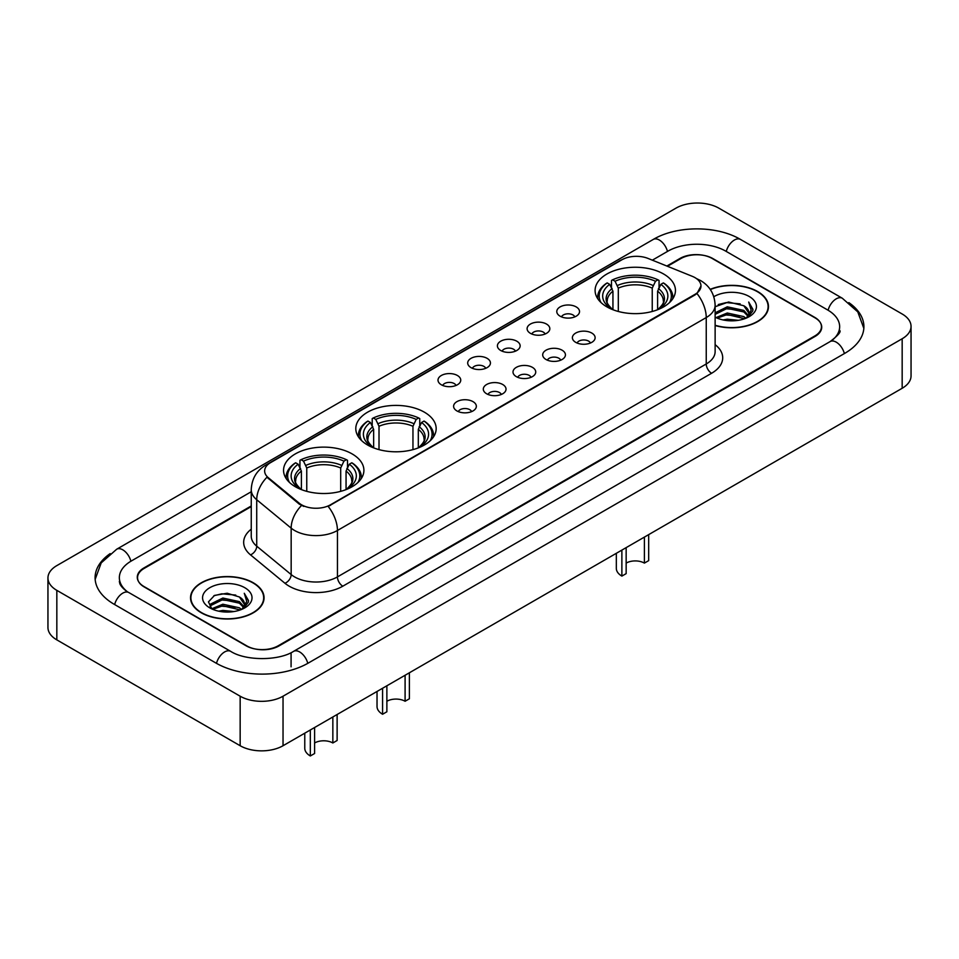 <?xml version="1.0" encoding="UTF-8"?>
<svg xmlns="http://www.w3.org/2000/svg" width="959" height="959" viewBox="0 0 959 959"><rect width="100%" height="100%" fill="white"/><g stroke="black" fill="none" stroke-linecap="round" stroke-linejoin="round"><path stroke-width="1.44" d="M424.393 412.19A40.182 23.196 0 0 0 380.615 407.167A40.182 23.196 0 0 0 355.801 428.601A40.182 23.196 0 0 0 367.573 445A40.182 23.196 0 0 0 411.363 450.035A40.182 23.196 0 0 0 436.165 428.601A40.182 23.196 0 0 0 424.393 412.19M352.133 453.919A40.182 23.196 0 0 0 308.354 448.884A40.182 23.196 0 0 0 283.552 470.318A40.182 23.196 0 0 0 295.312 486.716A40.182 23.196 0 0 0 339.102 491.751A40.182 23.196 0 0 0 363.905 470.318A40.182 23.196 0 0 0 352.133 453.919M663.688 274.046A40.182 23.196 0 0 0 619.898 269.011A40.182 23.196 0 0 0 595.095 290.445A40.182 23.196 0 0 0 606.867 306.844A40.182 23.196 0 0 0 650.646 311.879A40.182 23.196 0 0 0 675.448 290.445A40.182 23.196 0 0 0 663.688 274.046M560.116 316.194A11.376 6.569 180 0 1 557.862 314.336A11.376 6.569 180 0 1 561.626 306.173A11.376 6.569 180 0 1 576.203 306.916A11.376 6.569 180 0 1 578.457 314.336A11.376 6.569 180 0 1 560.116 316.194M574.813 316.878A6.821 3.944 0 0 0 572.991 314.96A6.821 3.944 0 0 0 566.266 313.965A6.821 3.944 0 0 0 561.506 316.878M530.423 333.336A11.376 6.569 180 0 1 528.169 331.478A11.376 6.569 180 0 1 531.933 323.327A11.376 6.569 180 0 1 546.51 324.058A11.376 6.569 180 0 1 548.764 331.478A11.376 6.569 180 0 1 530.423 333.336M545.12 334.02A6.821 3.944 0 0 0 543.285 332.102A6.821 3.944 0 0 0 536.572 331.107A6.821 3.944 0 0 0 531.813 334.02M500.73 350.491A11.376 6.569 180 0 1 498.476 348.632A11.376 6.569 180 0 1 502.24 340.469A11.376 6.569 180 0 1 516.805 341.2A11.376 6.569 180 0 1 519.071 348.632A11.376 6.569 180 0 1 500.73 350.491M515.427 351.162A6.821 3.944 0 0 0 513.592 349.244A6.821 3.944 0 0 0 506.867 348.249A6.821 3.944 0 0 0 502.108 351.162M471.025 367.633A11.376 6.569 180 0 1 468.771 365.775A11.376 6.569 180 0 1 472.535 357.611A11.376 6.569 180 0 1 487.112 358.342A11.376 6.569 180 0 1 489.366 365.775A11.376 6.569 180 0 1 471.025 367.633M485.722 368.316A6.821 3.944 0 0 0 483.899 366.398A6.821 3.944 0 0 0 477.174 365.391A6.821 3.944 0 0 0 472.415 368.316M441.332 384.775A11.376 6.569 180 0 1 439.078 382.917A11.376 6.569 180 0 1 442.842 374.765A11.376 6.569 180 0 1 457.419 375.496A11.376 6.569 180 0 1 459.673 382.917A11.376 6.569 180 0 1 441.332 384.775M456.028 385.458A6.821 3.944 0 0 0 454.194 383.54A6.821 3.944 0 0 0 447.481 382.545A6.821 3.944 0 0 0 442.722 385.458M575.724 342.351A11.376 6.569 180 0 1 573.458 340.493A11.376 6.569 180 0 1 577.234 332.329A11.376 6.569 180 0 1 591.799 333.061A11.376 6.569 180 0 1 594.053 340.493A11.376 6.569 180 0 1 575.724 342.351M590.42 343.022A6.821 3.944 0 0 0 588.586 341.104A6.821 3.944 0 0 0 581.861 340.109A6.821 3.944 0 0 0 577.102 343.022M546.019 359.493A11.376 6.569 180 0 1 543.765 357.635A11.376 6.569 180 0 1 547.529 349.472A11.376 6.569 180 0 1 562.106 350.203A11.376 6.569 180 0 1 564.36 357.635A11.376 6.569 180 0 1 546.019 359.493M560.715 360.176A6.821 3.944 0 0 0 558.893 358.258A6.821 3.944 0 0 0 552.168 357.251A6.821 3.944 0 0 0 547.409 360.176M516.326 376.635A11.376 6.569 180 0 1 514.072 374.777A11.376 6.569 180 0 1 517.836 366.626A11.376 6.569 180 0 1 532.413 367.357A11.376 6.569 180 0 1 534.666 374.777A11.376 6.569 180 0 1 516.326 376.635M531.022 377.319A6.821 3.944 0 0 0 529.188 375.401A6.821 3.944 0 0 0 522.475 374.406A6.821 3.944 0 0 0 517.716 377.319M486.633 393.777A11.376 6.569 180 0 1 484.379 391.919A11.376 6.569 180 0 1 488.143 383.768A11.376 6.569 180 0 1 502.708 384.499A11.376 6.569 180 0 1 504.961 391.919A11.376 6.569 180 0 1 486.633 393.777M501.329 394.461A6.821 3.944 0 0 0 499.495 392.543A6.821 3.944 0 0 0 492.77 391.548A6.821 3.944 0 0 0 488.011 394.461M456.928 410.932A11.376 6.569 180 0 1 454.674 409.073A11.376 6.569 180 0 1 458.438 400.91A11.376 6.569 180 0 1 473.015 401.641A11.376 6.569 180 0 1 475.268 409.073A11.376 6.569 180 0 1 456.928 410.932M471.624 411.603A6.821 3.944 0 0 0 469.802 409.685A6.821 3.944 0 0 0 463.077 408.69A6.821 3.944 0 0 0 458.318 411.603M692.254 276.312A20.463 11.82 180 0 1 694.987 277.63A20.463 11.82 180 0 1 700.981 285.986A20.463 11.82 180 0 1 694.987 294.341L330.483 504.794A20.463 11.82 180 0 1 299.244 503.211L268.34 477.726A20.463 11.82 180 0 1 264.636 470.953A20.463 11.82 180 0 1 270.63 462.598L621.9 259.793A20.463 11.82 180 0 1 648.116 258.462L692.254 276.312M251.246 506.592L144.21 568.387A22.74 13.126 0 0 0 137.545 577.678A22.74 13.126 0 0 0 144.21 586.956L246.055 645.767A22.74 13.126 0 0 0 278.218 645.767L814.79 335.974A22.74 13.126 0 0 0 821.455 326.683A22.74 13.126 0 0 0 814.79 317.405L712.945 258.606A22.74 13.126 0 0 0 680.782 258.606L667.464 266.29M832.088 340.373A40.937 23.639 0 0 0 839.652 326.683A40.937 23.639 0 0 0 827.653 309.973L725.807 251.174A40.937 23.639 0 0 0 667.92 251.174L652.336 260.177M251.246 491.739L131.347 560.967A40.937 23.639 0 0 0 119.348 577.678A40.937 23.639 0 0 0 126.912 591.367M240.158 696.21A30.328 17.502 0 0 0 283.037 696.21L902.167 338.755A30.328 17.502 0 0 0 911.05 326.384A30.328 17.502 0 0 0 902.167 314.001L718.842 208.151A30.328 17.502 0 0 0 675.963 208.151L56.833 565.606A30.328 17.502 0 0 0 47.95 577.989A30.328 17.502 0 0 0 56.833 590.36L240.158 696.21L240.158 745.73A30.328 17.502 0 0 0 283.037 745.73L902.167 388.275A30.328 17.502 0 0 0 911.05 375.892L911.05 326.384M47.95 577.989L47.95 627.498A30.328 17.502 0 0 0 56.833 639.881L240.158 745.73M110.165 553.607A65.2 37.641 0 0 0 95.097 577.678A65.2 37.641 0 0 0 114.193 604.29L216.039 663.089A65.2 37.641 0 0 0 308.235 663.089L844.807 353.308A65.2 37.641 0 0 0 863.903 326.683A65.2 37.641 0 0 0 848.835 302.612M715.126 325.521A36.766 21.23 0 0 0 768.471 306.568A36.766 21.23 0 0 0 757.706 291.56A36.766 21.23 0 0 0 710.199 289.354M253.296 582.784A36.766 21.23 0 0 0 213.222 578.181A36.766 21.23 0 0 0 190.529 597.793A36.766 21.23 0 0 0 201.294 612.801A36.766 21.23 0 0 0 241.368 617.404A36.766 21.23 0 0 0 264.061 597.793A36.766 21.23 0 0 0 253.296 582.784M700.981 285.986L696.977 293.514L694.987 294.952L328.182 506.436A26.528 15.32 60 0 1 337.448 530.483A30.328 17.502 180 0 1 294.569 530.483A30.328 17.502 180 0 1 291.164 528.145L256.724 499.747A30.328 17.502 180 0 1 251.246 489.701L251.246 536.129A30.328 17.502 0 0 0 256.724 546.174L291.164 574.561A30.328 17.502 0 0 0 294.569 576.898A30.328 17.502 0 0 0 337.448 576.898L706.244 363.976A30.328 17.502 0 0 0 715.126 351.605L715.126 305.178A30.328 17.502 180 0 1 706.244 317.561A26.528 15.32 -120 0 0 696.977 293.514M303.835 506.436L299.244 504.11L266.962 477.234A26.528 17.742 129.5 0 0 256.724 499.747L256.724 546.174A7.576 5.071 -50.5 0 1 250.515 554.865A37.904 21.889 180 0 1 251.246 529.188M251.246 505.968L143.934 567.932A22.74 13.126 0 0 0 137.281 577.21A22.74 13.126 0 0 0 143.934 586.5L246.859 645.922A22.74 13.126 0 0 0 279.021 645.922L815.066 336.441A22.74 13.126 0 0 0 821.719 327.151A22.74 13.126 0 0 0 815.066 317.873L712.141 258.45A22.74 13.126 0 0 0 679.979 258.45L666.841 266.039M715.126 325.269A36.382 21.014 0 0 0 768.099 306.568A36.382 21.014 0 0 0 757.442 291.716A36.382 21.014 0 0 0 710.343 289.57M723.086 319.946L727.27 319.191L738.418 320.306M727.989 320.678L733.443 320.809M716.109 317.585L727.27 313.006L743.824 316.602L745.922 318.244M717.176 318.112L727.27 314.552L744.663 318.724M715.126 312.838L727.27 306.82L743.824 310.404L748.248 315.343M715.126 314.384L727.27 308.366L743.824 311.951L747.852 316.074M746.006 318.208A17.142 9.89 0 0 0 748.847 312.766A17.142 9.89 0 0 0 743.824 305.765L748.835 313.137M715.126 317.153A24.718 14.265 0 0 0 749.183 316.662A24.718 14.265 0 0 0 749.183 296.475A24.718 14.265 0 0 0 713.808 296.727M743.824 305.765L728.564 302.001L715.126 306.724M747.684 317.465L752.779 310.944L752.947 309.409L748.703 302.049L751.185 310.284L746.282 318.1M748.703 302.049L752.935 309.709M718.267 304.53L726.215 302.588L740.18 303.859M721.096 309.757L726.215 308.786L739.665 309.901M721.096 315.943L726.215 314.972L739.665 316.086M201.558 612.645A36.382 21.014 0 0 0 241.212 617.2A36.382 21.014 0 0 0 263.677 597.793A36.382 21.014 0 0 0 253.02 582.94A36.382 21.014 0 0 0 213.366 578.385A36.382 21.014 0 0 0 190.901 597.793A36.382 21.014 0 0 0 201.558 612.645M218.676 611.171L222.86 610.415L233.996 611.53M223.567 611.902L229.033 612.034M211.699 608.797L222.86 604.23L239.414 607.814L241.512 609.468M212.766 609.337L222.86 605.776L240.241 609.948M210.321 607.527L210.74 604.002L222.86 598.032L239.414 601.629L243.838 606.556M210.225 607.083L210.74 605.549L222.86 599.579L239.414 603.175L243.442 607.299M241.596 609.433A17.142 9.89 0 0 0 244.425 603.978A17.142 9.89 0 0 0 239.414 596.989L244.413 604.35M244.773 587.699A24.718 14.265 0 0 0 209.817 587.699A24.718 14.265 0 0 0 209.817 607.886A24.718 14.265 0 0 0 244.773 607.886A24.718 14.265 0 0 0 244.773 587.699M239.414 596.989L227.199 593.237L214.54 595.407L208.439 601.892L211.903 608.965M243.274 608.677L248.369 602.168L248.537 600.634L244.281 593.273L246.763 601.509L241.872 609.313M244.281 593.273L248.525 600.933M213.857 595.755L221.793 593.813L235.77 595.083M216.674 600.981L221.793 599.998L235.255 601.125M216.674 607.167L221.793 606.196L235.255 607.311M648.68 534.631L648.68 560.631L644.388 563.101A12.887 7.444 0 0 0 626.155 563.101M626.155 547.625L626.155 573.626L621.876 576.095L621.876 550.106M644.388 563.101L644.388 537.1M612.945 309.733L612.945 291.212L609.696 284.344A32.594 18.82 0 0 0 609.696 307.683L609.085 308.043M611.506 287.448L611.506 280.436L612.585 279.824A36.082 20.834 0 0 1 657.97 279.824L655.488 281.251A32.594 18.82 0 0 0 615.055 281.251L618.303 288.12L618.303 311.471M652.24 311.471L652.24 288.12L655.488 281.251M601.017 302.576A36.082 20.834 0 0 1 607.215 282.917L606.136 283.528A37.605 21.709 0 0 0 597.673 297.254A37.605 21.709 0 0 0 597.769 298.752M657.97 279.824L659.049 280.436L659.049 287.448M607.215 282.917L609.696 284.344M615.055 281.251L612.585 279.824M609.696 307.683L612.681 309.625M672.786 298.752A37.605 21.709 0 0 0 672.87 297.254A37.605 21.709 0 0 0 664.407 283.528L663.328 282.917A36.082 20.834 0 0 1 669.526 302.576M661.458 308.043L660.847 307.683A32.594 18.82 0 0 0 660.847 284.344L663.328 282.917M657.874 309.625L660.847 307.683M660.847 284.344L657.61 291.212L657.61 309.733M616.325 553.307L616.325 568.363A18.952 10.945 0 0 0 621.876 576.095M409.385 672.786L409.385 698.775L405.094 701.257A12.887 7.444 0 0 0 386.873 701.257M386.873 685.781L386.873 711.782L382.581 714.251L382.581 688.25M405.094 701.257L405.094 675.256M373.65 447.877L373.65 429.368L370.414 422.499A32.594 18.82 0 0 0 370.414 445.839L369.802 446.187M372.212 425.604L372.212 418.592L373.291 417.968A36.082 20.834 0 0 1 418.675 417.968L416.194 419.407A32.594 18.82 0 0 0 375.772 419.407L379.009 426.276L379.009 449.627M412.957 449.627L412.957 426.276L416.194 419.407M361.735 440.72A36.082 20.834 0 0 1 367.932 421.061L366.853 421.684A37.605 21.709 0 0 0 358.378 435.41A37.605 21.709 0 0 0 358.474 436.908M418.675 417.968L419.754 418.592L419.754 425.604M367.932 421.061L370.414 422.499M375.772 419.407L373.291 417.968M370.414 445.839L373.387 447.781M433.492 436.908A37.605 21.709 0 0 0 433.588 435.41A37.605 21.709 0 0 0 425.113 421.684L424.034 421.061A36.082 20.834 0 0 1 430.231 440.72M422.164 446.187L421.552 445.839A32.594 18.82 0 0 0 421.552 422.499L424.034 421.061M418.58 447.781L421.552 445.839M421.552 422.499L418.316 429.368L418.316 447.877M377.031 691.463L377.031 706.519A18.952 10.945 0 0 0 382.581 714.251M337.124 714.503L337.124 740.492L332.845 742.973A12.887 7.444 0 0 0 314.612 742.973M314.612 727.497L314.612 753.498L310.32 755.968L310.32 729.967M332.845 742.973L332.845 716.972M301.39 489.605L301.39 471.085L298.153 464.216A32.594 18.82 0 0 0 298.153 487.556L297.542 487.915M299.951 467.321L299.951 460.308L301.03 459.685A36.082 20.834 0 0 1 346.415 459.685L343.945 461.123A32.594 18.82 0 0 0 303.512 461.123L306.76 467.992L306.76 491.344M340.697 491.344L340.697 467.992L343.945 461.123M289.474 482.437A36.082 20.834 0 0 1 295.672 462.789L294.593 463.401A37.605 21.709 0 0 0 286.13 477.126A37.605 21.709 0 0 0 286.214 478.625M346.415 459.685L347.494 460.308L347.494 467.321M295.672 462.789L298.153 464.216M303.512 461.123L301.03 459.685M298.153 487.556L301.126 489.498M361.231 478.625A37.605 21.709 0 0 0 361.327 477.126A37.605 21.709 0 0 0 352.864 463.401L351.785 462.789A36.082 20.834 0 0 1 357.983 482.437M349.915 487.915L349.304 487.556A32.594 18.82 0 0 0 349.304 464.216L351.785 462.789M346.319 489.498L349.304 487.556M349.304 464.216L346.055 471.085L346.055 489.605M304.77 733.179L304.77 748.236A18.952 10.945 0 0 0 310.32 755.968M268.34 477.726L268.34 478.625M299.244 503.211L299.244 504.11M330.483 504.794L330.483 505.405M694.987 294.341L694.987 294.952M307.779 663.352A12.131 7.001 -120 0 0 299.664 651.952A12.131 7.001 -120 0 0 293.598 651.353C278.673 660.991 245.588 660.991 230.675 651.353L128.83 592.554C127.619 592.111 121.709 588.071 119.851 583.803L119.348 581.394M216.494 663.352A12.131 7.001 -60 0 1 224.61 651.952A12.131 7.001 -60 0 1 230.675 651.353M114.648 604.554A12.131 7.001 -60 0 1 122.764 593.153A12.131 7.001 -60 0 1 128.83 592.554M95.157 579.38L101.198 562.897L116.698 549.219A12.131 7.001 60 0 1 122.764 549.819A12.131 7.001 60 0 1 130.892 561.231M116.698 549.219L653.283 239.426A12.131 7.001 60 0 1 659.336 240.038A12.131 7.001 60 0 1 667.464 251.438M653.283 239.426C676.934 225.365 716.793 225.365 740.456 239.426A12.131 7.001 120 0 0 734.39 240.038A12.131 7.001 120 0 0 726.263 251.438M863.843 328.398L857.802 311.903L842.302 298.237A12.131 7.001 120 0 0 836.236 298.836A12.131 7.001 120 0 0 828.108 310.248M844.352 353.571A12.131 7.001 -120 0 0 836.236 342.159A12.131 7.001 -120 0 0 830.17 341.56L293.598 651.353M283.037 745.73L283.037 696.21M56.833 639.881L56.833 590.36M902.167 388.275L902.167 338.755M291.08 666.805L291.08 653.187M342.807 586.189A7.576 4.375 60 0 1 337.448 576.898L337.448 530.483L706.244 317.561L706.244 363.976A7.576 4.375 60 0 0 711.602 373.267L342.807 586.189A37.904 21.889 180 0 1 289.21 586.189A37.904 21.889 180 0 1 284.955 583.264L250.515 554.865M715.126 305.178C714.611 294.269 709.816 286.094 700.753 280.651L696.917 278.781A26.528 12.431 112 0 0 696.57 278.649M268.376 464.144A26.528 15.32 -120 0 0 265.619 465.175C256.556 470.629 251.761 478.805 251.246 489.701M265.619 465.175L619.67 260.764A26.528 15.32 60 0 1 621.684 259.913M301.51 505.513A26.528 17.742 129.5 0 0 291.164 528.145L291.164 574.561A7.576 5.071 -50.5 0 1 284.955 583.264M715.126 344.665A37.904 21.889 180 0 1 711.602 373.267M612.945 291.212A28.051 16.195 0 0 0 607.227 301.018C606.46 302.445 608.15 305.166 612.286 309.17M652.24 288.12A28.051 16.195 0 0 0 618.303 288.12M612.154 288.563A29.154 16.83 0 0 0 612.154 309.086M653.031 285.47A29.154 16.83 0 0 0 617.512 285.47M658.401 309.086A29.154 16.83 0 0 0 658.401 288.563M658.258 309.17C662.393 305.178 664.084 302.457 663.328 301.018A28.051 16.195 0 0 0 657.61 291.212M373.65 429.368A28.051 16.195 0 0 0 367.932 439.162C367.165 440.601 368.855 443.322 373.003 447.326M412.957 426.276A28.051 16.195 0 0 0 379.009 426.276M372.859 426.719A29.154 16.83 0 0 0 372.859 447.23M413.749 423.626A29.154 16.83 0 0 0 378.218 423.626M419.107 447.23A29.154 16.83 0 0 0 419.107 426.719M418.975 447.326C423.111 443.322 424.801 440.601 424.034 439.162A28.051 16.195 0 0 0 418.316 429.368M301.39 471.085A28.051 16.195 0 0 0 295.672 480.879C294.904 482.317 296.595 485.038 300.742 489.042M340.697 467.992A28.051 16.195 0 0 0 306.76 467.992M300.599 468.436A29.154 16.83 0 0 0 300.599 488.946M341.488 465.343A29.154 16.83 0 0 0 305.969 465.343M346.846 488.946A29.154 16.83 0 0 0 346.846 468.436M346.714 489.042C350.85 485.038 352.54 482.329 351.773 480.879A28.051 16.195 0 0 0 346.055 471.085M839.652 330.399C841.343 331.634 838.178 335.35 830.17 341.56M740.456 239.426L842.302 298.237M619.67 260.764L624.537 258.51M768.099 309.613L768.099 306.568M263.677 600.837L263.677 597.793M210.153 607.347L210.153 606.316M190.901 600.837L190.901 597.793M597.673 298.621L597.673 297.254M672.87 298.621L672.87 297.254M358.378 436.777L358.378 435.41M433.588 436.777L433.588 435.41M286.13 478.493L286.13 477.126M361.327 478.493L361.327 477.126"/></g></svg>
